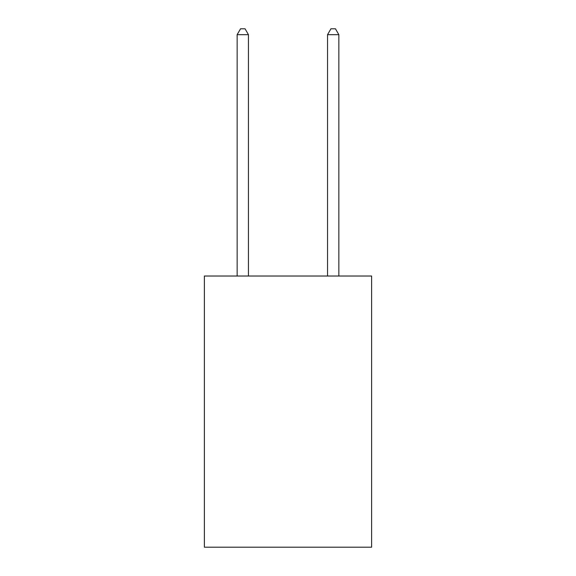 <?xml version="1.0" encoding="UTF-8"?>
<svg xmlns="http://www.w3.org/2000/svg" width="576" height="576" viewBox="0 0 576 576"><rect width="100%" height="100%" fill="white"/><g stroke="black" fill="none" stroke-linecap="round" stroke-linejoin="round"><path stroke-width="0.86" d="M371.614 276.026L371.614 547.2L204.386 547.2L204.386 276.026L371.614 276.026M248.45 276.026L248.45 34.675L237.154 34.675L237.154 276.026M237.154 34.675L240.545 28.8L245.066 28.8L248.45 34.675M338.846 276.026L338.846 34.675L327.55 34.675L327.55 276.026M327.55 34.675L330.934 28.8L335.455 28.8L338.846 34.675"/></g></svg>
